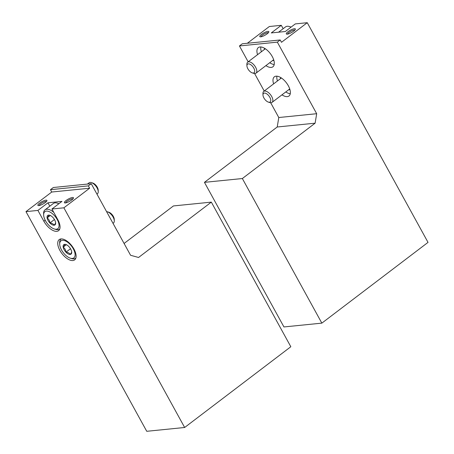 <?xml version="1.0" encoding="UTF-8"?>
<svg xmlns="http://www.w3.org/2000/svg" width="454" height="454" viewBox="0 0 454 454"><rect width="100%" height="100%" fill="white"/><g stroke="black" fill="none" stroke-linecap="round" stroke-linejoin="round"><path stroke-width="0.68" d="M50.462 189.687L88.36 185.873L91.226 183.694L130.57 255.267L138.555 257.48L211.331 202.126L290.827 346.731L184.647 427.486L63.878 207.813L51.938 209.01L57.879 219.821A12.746 6.277 52.7 0 1 58.583 230.672A12.746 6.277 52.7 0 1 43.856 221.229L37.915 210.423L25.974 211.621L51.745 192.025L50.462 189.687L53.322 187.508L91.226 183.694M124.084 243.469L173.428 205.94L211.331 202.126M184.647 427.486L146.744 431.3L25.974 211.621M51.745 192.025L89.648 188.211L88.36 185.873M89.648 188.211L63.878 207.813M73.94 249.03A12.746 6.277 52.7 0 1 74.643 259.881A12.746 6.277 52.7 0 1 61.931 253.536A12.746 6.277 52.7 0 1 59.213 239.593A12.746 6.277 52.7 0 1 73.94 249.03M49.804 206.19L47.937 202.802L61.96 201.389L51.938 209.01M37.915 210.423L47.937 202.802M72.509 197.496A5.164 1.3 -28.8 0 0 66.596 200.135A5.164 1.3 -28.8 0 0 64.718 202.915A5.164 1.3 -28.8 0 0 69.553 201.355A5.164 1.3 -28.8 0 0 73.463 198.109A5.164 1.3 -28.8 0 0 72.509 197.496M45.979 200.163A5.164 1.3 -28.8 0 0 40.066 202.802A5.164 1.3 -28.8 0 0 38.187 205.583A5.164 1.3 -28.8 0 0 43.022 204.022A5.164 1.3 -28.8 0 0 46.932 200.776A5.164 1.3 -28.8 0 0 45.979 200.163M46.439 201.525A4.234 1.067 -28.8 0 0 45.769 201.445A4.234 1.067 -28.8 0 0 41.598 203.165A4.234 1.067 -28.8 0 0 39.089 205.571M72.969 198.858A4.234 1.067 -28.8 0 0 72.3 198.773A4.234 1.067 -28.8 0 0 68.128 200.498A4.234 1.067 -28.8 0 0 65.62 202.904M55.581 222.409A5.964 2.94 52.7 0 1 55.649 223.073A5.964 2.94 52.7 0 1 54.128 225.224A5.964 2.94 52.7 0 1 49.895 222.976A5.964 2.94 52.7 0 1 47.114 217.92C48.317 216.439 48.799 215.497 48.567 215.105A5.964 2.94 52.7 0 1 49.69 215.241A5.964 2.94 52.7 0 1 52.8 217.347A5.964 2.94 52.7 0 1 55.581 222.409C55.819 222.789 55.337 223.731 54.128 225.224C53.447 223.93 52.034 223.181 49.895 222.976C49.69 220.746 48.76 219.061 47.114 217.92A5.964 2.94 52.7 0 1 48.567 215.105M56.324 229.219A10.675 5.255 52.7 0 1 54.31 228.969A10.675 5.255 52.7 0 1 43.646 214.958A10.675 5.255 52.7 0 1 54.491 215.712A10.675 5.255 52.7 0 1 56.324 229.219M59.792 228.873A12.054 5.936 52.7 0 1 59.599 229.032A12.054 5.936 52.7 0 1 57.919 229.662A12.054 5.936 52.7 0 1 55.643 229.383L54.31 228.969M43.646 214.958L43.607 213.556A12.054 5.936 52.7 0 1 45.003 209.839A12.054 5.936 52.7 0 1 53.782 212.364M45.003 209.839L53.356 203.488A12.054 5.936 52.7 0 1 57.306 203.142A12.054 5.936 52.7 0 1 58.838 203.761M57.476 203.193A11.713 5.766 52.7 0 1 57.641 203.244A11.713 5.766 52.7 0 1 58.884 203.727M87.406 184.08L89.097 182.792A6.889 3.394 52.7 0 1 91.362 182.593A6.889 3.394 52.7 0 1 98.234 191.633A6.889 3.394 52.7 0 1 97.44 193.756L96.957 194.125M91.362 182.593L92.792 183.036A5.408 2.662 52.7 0 1 98.195 190.135L98.234 191.633M50.315 215.485L47.114 217.92M54.446 219.515L49.895 222.976M71.641 251.618A5.964 2.94 52.7 0 1 71.709 252.282A5.964 2.94 52.7 0 1 70.188 254.433A5.964 2.94 52.7 0 1 65.955 252.191A5.964 2.94 52.7 0 1 63.174 247.129C64.372 245.648 64.86 244.712 64.621 244.314A5.964 2.94 52.7 0 1 65.751 244.456A5.964 2.94 52.7 0 1 68.855 246.562A5.964 2.94 52.7 0 1 71.641 251.618C71.88 252.004 71.397 252.94 70.188 254.433C69.507 253.145 68.094 252.396 65.955 252.191C65.751 249.961 64.82 248.276 63.174 247.129A5.964 2.94 52.7 0 1 64.621 244.314M72.385 258.428A10.675 5.255 52.7 0 1 70.37 258.184A10.675 5.255 52.7 0 1 59.707 244.167A10.675 5.255 52.7 0 1 70.552 244.927A10.675 5.255 52.7 0 1 72.385 258.428M75.852 258.082A12.054 5.936 52.7 0 1 75.659 258.247A12.054 5.936 52.7 0 1 73.979 258.871A12.054 5.936 52.7 0 1 71.704 258.593L70.37 258.184M59.707 244.167L59.667 242.771A12.054 5.936 52.7 0 1 61.063 239.054A12.054 5.936 52.7 0 1 61.267 238.912L61.063 239.054M106.588 211.643A6.889 3.394 52.7 0 1 107.416 211.802A6.889 3.394 52.7 0 1 114.294 220.848A6.889 3.394 52.7 0 1 113.5 222.971L113.018 223.34M107.416 211.802L108.852 212.245A5.408 2.662 52.7 0 1 114.255 219.344L114.294 220.848M66.375 244.695L63.174 247.129M70.506 248.73L65.955 252.191M280.203 39.963L277.337 42.143L316.682 113.71L315.121 123.182L242.351 178.536L321.846 323.135L428.026 242.379L307.256 22.7L281.486 42.301L280.203 39.963L242.3 43.777L239.44 45.95L248.156 61.812M277.337 42.143L239.44 45.95M247.322 43.272L269.353 26.514L281.293 25.311L283.16 28.704M270.646 102.723L278.784 117.524L277.224 126.995L204.448 182.349L283.943 326.948L321.846 323.135M254.586 73.514L264.217 91.027M281.293 25.311L271.271 32.932L285.294 31.525L295.316 23.903L307.256 22.7M281.968 94.835A12.054 5.936 -127.3 0 0 288.971 95.998A12.054 5.936 -127.3 0 0 286.4 82.81A12.054 5.936 -127.3 0 0 274.375 76.811A12.054 5.936 -127.3 0 0 273.626 83.871M265.908 65.626A12.054 5.936 -127.3 0 0 272.911 66.789A12.054 5.936 -127.3 0 0 270.34 53.6A12.054 5.936 -127.3 0 0 258.315 47.596A12.054 5.936 -127.3 0 0 257.566 54.656M316.682 113.71L278.784 117.524M315.121 123.182L277.224 126.995M242.351 178.536L204.448 182.349M272.536 60.581A7.406 3.649 -127.3 0 0 273.824 60.246M264.864 48.465A7.406 3.649 -127.3 0 0 264.194 49.617M269.727 62.72A12.054 5.936 -127.3 0 0 274.199 64.519M260.846 46.961A12.054 5.936 -127.3 0 0 261.385 51.756M288.596 89.796A7.406 3.649 -127.3 0 0 289.885 89.461M280.924 77.679A7.406 3.649 -127.3 0 0 280.254 78.826M285.782 91.935A12.054 5.936 -127.3 0 0 290.259 93.728M276.906 76.176A12.054 5.936 -127.3 0 0 277.445 80.965M260.721 36.831A5.164 1.3 -28.8 0 0 265.533 34.901A5.164 1.3 -28.8 0 0 268.836 32.001A5.164 1.3 -28.8 0 0 263.678 32.966A5.164 1.3 -28.8 0 0 260.091 36.808A5.164 1.3 -28.8 0 0 260.721 36.831M287.251 34.158A5.164 1.3 -28.8 0 0 292.064 32.228A5.164 1.3 -28.8 0 0 295.367 29.328A5.164 1.3 -28.8 0 0 290.208 30.299A5.164 1.3 -28.8 0 0 286.622 34.135A5.164 1.3 -28.8 0 0 287.251 34.158M294.873 30.083A4.234 1.067 -28.8 0 0 290.753 31.298A4.234 1.067 -28.8 0 0 287.518 34.124M268.342 32.75A4.234 1.067 -28.8 0 0 264.222 33.965A4.234 1.067 -28.8 0 0 260.993 36.791M291.139 27.081A10.675 5.255 -127.3 0 0 290.81 26.968L289.47 26.559A12.054 5.936 -127.3 0 0 285.515 26.911L278.557 32.2M291.003 27.183A12.054 5.936 -127.3 0 0 289.47 26.559M252.322 72.907L253.758 73.349A6.889 3.394 -127.3 0 0 255.057 73.508A6.889 3.394 -127.3 0 0 256.016 73.145A6.889 3.394 -127.3 0 0 254.546 65.609A6.889 3.394 -127.3 0 0 247.674 62.181A6.889 3.394 -127.3 0 0 246.88 64.303L246.919 65.807A5.408 2.662 -127.3 0 0 252.322 72.907A5.408 2.662 -127.3 0 0 253.343 73.032A5.408 2.662 -127.3 0 0 252.413 66.188A5.408 2.662 -127.3 0 0 246.919 65.807M268.382 102.122L269.818 102.559A6.889 3.394 -127.3 0 0 271.117 102.718A6.889 3.394 -127.3 0 0 272.077 102.36A6.889 3.394 -127.3 0 0 270.607 94.824A6.889 3.394 -127.3 0 0 263.734 91.396A6.889 3.394 -127.3 0 0 262.94 93.518L262.979 95.017A5.408 2.662 -127.3 0 0 268.382 102.122A5.408 2.662 -127.3 0 0 269.404 102.246A5.408 2.662 -127.3 0 0 268.473 95.402A5.408 2.662 -127.3 0 0 262.979 95.017M43.856 221.229L45.19 220.218M57.641 203.244L57.306 203.142M265.323 48.76L247.674 62.181M273.66 59.724L256.016 73.145M281.384 77.975L263.734 91.396M289.72 88.939L272.077 102.36"/></g></svg>
